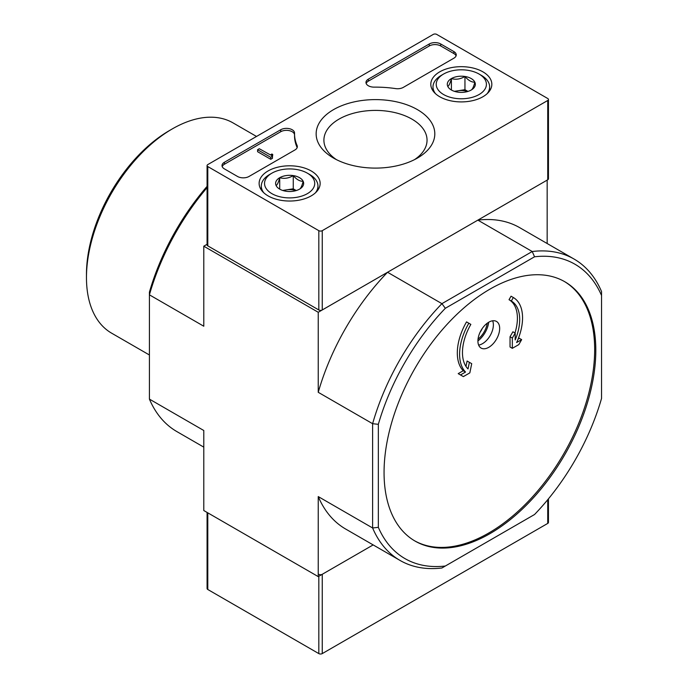 <?xml version="1.0" encoding="UTF-8"?>
<svg xmlns="http://www.w3.org/2000/svg" width="688" height="688" viewBox="0 0 688 688"><rect width="100%" height="100%" fill="white"/><g stroke="black" fill="none" stroke-linecap="round" stroke-linejoin="round"><path stroke-width="1.03" d="M468.82 323.222A44.514 25.697 120 0 0 465.527 372.045L460.496 374.951L463.359 376.603L469.835 372.87L471.719 363.677L469.379 362.327L468.021 368.949A40.472 23.366 120 0 1 470.85 324.383L466.533 321.898A44.514 25.697 120 0 0 463.239 370.729L458.208 373.636L461.072 375.287M469.379 362.327L467.092 361.002L465.982 366.429M477.919 341.024A15.377 8.875 120 0 0 481.101 348.068A15.377 8.875 120 0 0 492.952 343.948A15.377 8.875 120 0 0 499.669 328.468A15.377 8.875 120 0 0 496.478 321.434A15.377 8.875 120 0 0 484.627 325.553A15.377 8.875 120 0 0 477.919 341.024M564.229 281.409A149.726 86.447 -60 0 1 594.664 349.616A149.726 86.447 -60 0 1 529.683 499.901A149.726 86.447 -60 0 1 414.503 540.742M513.334 297.517L511.313 301.026A40.472 23.366 120 0 1 515.192 339.949L515.192 333.095L512.328 338.057L512.328 348.334L518.804 344.593L521.659 339.64L516.628 342.547A44.514 25.697 120 0 0 513.334 297.517L511.046 296.193L509.025 299.701A40.472 23.366 120 0 1 514.968 332.975M521.659 339.64L519.371 338.315L518.133 339.038M515.192 333.095L512.895 331.779L510.04 336.733L510.04 347.01L512.328 348.334M482.159 328.623A10.578 6.106 -60 0 1 480.172 332.072M207.079 186.362A169.962 98.126 120 0 0 149.416 292.159L149.416 294.834L203.786 326.224L203.786 246.192L207.079 244.292M595.808 350.278A149.726 86.447 -60 0 1 530.457 500.959A149.726 86.447 -60 0 1 415.07 541.078A149.726 86.447 -60 0 1 415.07 368.183A149.726 86.447 -60 0 1 564.796 281.736A149.726 86.447 -60 0 1 595.808 350.278M601.536 295.47L601.536 398.481A169.962 98.126 -60 0 1 534.542 514.512L445.334 566.018A169.962 98.126 -60 0 1 378.34 527.343L378.34 424.324A169.962 98.126 -60 0 1 445.334 308.293L534.542 256.787A169.962 98.126 -60 0 1 601.536 295.47L601.536 291.531A174.012 100.465 -60 0 0 574.076 259.058L519.707 227.668A174.012 100.465 120 0 0 477.859 220.126L532.228 251.516A174.012 100.465 -60 0 1 574.076 259.058M445.334 566.018L441.92 567.987A174.012 100.465 -60 0 1 400.072 560.453A174.012 100.465 -60 0 1 372.612 527.971L372.612 423.696A174.012 100.465 -60 0 1 441.92 303.657L387.55 272.267L318.243 312.275L203.786 246.192M445.334 308.293L441.92 303.657L532.228 251.516L534.542 256.787M547.166 243.518L547.166 180.11L477.859 220.126M378.34 527.343L372.612 527.971L318.243 496.581L318.243 576.613L203.786 510.53L203.786 430.499L149.416 399.109L149.416 294.834A174.012 100.465 120 0 1 207.079 187.643M378.34 424.324L372.612 423.696L318.243 392.306L318.243 312.275M318.243 576.613L373.154 544.913L322.251 574.299L322.251 653.6L547.734 523.413A2.425 1.402 0 0 0 548.448 522.424L548.448 498.843M149.416 399.109A174.012 100.465 120 0 0 176.876 431.591L203.786 447.131M318.243 496.581A174.012 100.465 120 0 0 345.703 529.063L400.072 560.453M387.55 272.267A174.012 100.465 120 0 0 318.243 392.306M149.416 354.991L111.611 333.164A121.406 70.09 -60 0 1 86.464 277.591A121.406 70.09 -60 0 1 172.31 128.897A121.406 70.09 -60 0 1 233.008 122.885L256.512 136.456M86.464 277.591L86.464 274.28A117.356 67.759 -60 0 1 169.446 130.557L172.31 128.897M492.66 320.78A15.377 8.875 -60 0 1 493.373 324.839A15.377 8.875 -60 0 1 478.624 345.084M488.704 322.242A18.206 10.518 -60 0 1 477.919 340.921M487.233 323.222A16.185 9.348 -60 0 1 478.031 339.158M511.313 301.026L509.025 299.701M512.328 338.057L510.04 336.733M465.527 372.045L463.239 370.729M460.496 374.951L458.208 373.636M207.079 512.431L207.079 588.507A2.425 1.402 0 0 0 207.793 589.496L318.819 653.6A2.425 1.402 0 0 0 322.251 653.6M318.819 574.299A2.425 1.402 0 0 0 322.251 574.299M318.819 230.669L207.793 166.565A2.425 1.402 180 0 1 207.079 165.576A2.425 1.402 180 0 1 207.793 164.587L433.277 34.4A2.425 1.402 180 0 1 436.708 34.4L547.734 98.504A2.425 1.402 180 0 1 548.448 99.493A2.425 1.402 180 0 1 547.734 100.482L322.251 230.669A2.425 1.402 180 0 1 318.819 230.669L318.819 309.97L207.793 245.865A2.425 1.402 180 0 1 207.079 244.876L207.079 165.576M482.899 71.836A30.513 17.613 180 0 1 491.834 84.512A30.513 17.613 180 0 1 461.321 101.91A30.513 17.613 180 0 1 430.808 84.512A30.513 17.613 180 0 1 449.47 68.06A30.513 17.613 180 0 1 482.899 71.836M311.208 170.959A30.513 17.613 180 0 1 320.144 183.636A30.513 17.613 180 0 1 289.631 201.034A30.513 17.613 180 0 1 259.127 183.636A30.513 17.613 180 0 1 277.78 167.184A30.513 17.613 180 0 1 311.208 170.959M417.427 109.633A59.323 34.245 180 0 1 417.427 158.068A59.323 34.245 180 0 1 333.525 158.068A59.323 34.245 180 0 1 333.534 109.633A59.323 34.245 180 0 1 417.427 109.633M248.996 176.481A8.093 4.67 180 0 1 237.549 176.481L224.391 168.878A8.093 4.67 180 0 1 222.018 165.576A8.093 4.67 180 0 1 224.391 162.273L280.738 129.74A8.093 4.67 180 0 1 289.553 128.725A8.093 4.67 180 0 1 294.55 133.042A8.093 4.67 180 0 1 294.55 133.119A80.935 46.724 180 0 0 294.541 133.85A80.935 46.724 180 0 0 297.087 145.469A8.093 4.67 180 0 1 297.336 146.63A8.093 4.67 180 0 1 294.963 149.941L248.996 176.481M403.331 87.376A8.093 4.67 180 0 1 395.6 88.597A80.935 46.724 180 0 0 374.195 87.135A8.093 4.67 180 0 1 365.982 82.457A8.093 4.67 180 0 1 368.347 79.154L429.269 43.98A8.093 4.67 180 0 1 440.716 43.98L453.882 51.583A8.093 4.67 180 0 1 456.256 54.885A8.093 4.67 180 0 1 453.882 58.188L403.331 87.376M548.448 99.493L548.448 178.794A2.425 1.402 180 0 1 547.734 179.783L322.251 309.97A2.425 1.402 180 0 1 318.819 309.97M336.458 159.65A51.574 29.773 180 0 1 323.919 140.842A51.574 29.773 180 0 1 355.214 112.798A51.574 29.773 180 0 1 411.94 119.127A51.574 29.773 180 0 1 427.033 140.842A51.574 29.773 180 0 1 414.494 159.65M222.207 166.565A8.093 4.67 180 0 1 224.391 164.251L280.738 131.718A8.093 4.67 180 0 1 289.356 130.66A8.093 4.67 180 0 1 294.541 134.779M297.156 147.628A8.093 4.67 180 0 0 297.087 147.456A80.935 46.724 180 0 1 294.541 135.837L294.541 133.85M272.465 156.322L272.465 158.309L270.745 159.298L270.745 157.311L272.465 156.322L271.889 155.995A1.213 0.705 180 0 1 271.536 155.497A1.213 0.705 180 0 1 271.889 154.998L272.749 154.508L271.889 154.009L270.745 154.671A0.808 0.464 180 0 0 270.513 154.972L259.299 148.72L257.587 149.717L270.745 157.311M272.749 154.508L272.465 156.649M270.745 159.298L257.587 151.695L257.587 149.717M366.162 83.454A8.093 4.67 180 0 1 368.347 81.141L429.269 45.967A8.093 4.67 180 0 1 440.716 45.967L453.882 53.561A8.093 4.67 180 0 1 456.067 55.874M276.094 185.511A14.018 8.093 180 0 1 279.715 177.693A14.018 8.093 180 0 1 293.26 175.595A14.018 8.093 180 0 1 303.176 181.322C301.972 185.906 300.759 188.512 299.547 189.14A14.018 8.093 180 0 1 286.002 191.238A14.018 8.093 180 0 1 279.715 189.14A14.018 8.093 180 0 1 276.094 185.511C277.29 184.917 278.502 182.311 279.715 177.693C284.204 179 288.719 178.295 293.26 175.595C296.554 179.499 299.856 181.4 303.176 181.322A14.018 8.093 180 0 1 299.547 189.14M309.66 174.494L307.373 173.17A25.086 14.482 180 0 1 307.373 193.655A25.086 14.482 180 0 1 271.889 193.655A25.086 14.482 180 0 1 271.889 173.17A25.086 14.482 180 0 1 307.373 173.17L309.66 174.494A28.328 16.357 180 0 1 317.959 186.061A28.328 16.357 180 0 1 315.414 192.838M263.857 192.838A28.328 16.357 180 0 1 261.302 186.061A28.328 16.357 180 0 1 269.601 174.494L271.889 173.17M283.327 190.645A12.143 7.009 180 0 1 286.492 189.862L282.699 190.447M296.261 190.55L293.26 188.813L286.492 189.862A12.143 7.009 180 0 1 295.943 190.645M293.26 188.813L293.26 175.595M279.715 189.019L279.715 177.693M447.776 86.387A14.018 8.093 180 0 1 451.405 78.57A14.018 8.093 180 0 1 464.95 76.471A14.018 8.093 180 0 1 474.858 82.199C473.662 86.783 472.45 89.388 471.237 90.016A14.018 8.093 180 0 1 457.692 92.106A14.018 8.093 180 0 1 451.405 90.016A14.018 8.093 180 0 1 447.776 86.387C448.98 85.794 450.193 83.188 451.405 78.57C455.895 79.877 460.41 79.172 464.95 76.471C468.244 80.376 471.547 82.276 474.858 82.199A14.018 8.093 180 0 1 471.237 90.016M481.351 75.37L479.063 74.046A25.086 14.482 180 0 1 479.063 94.531A25.086 14.482 180 0 1 443.579 94.531A25.086 14.482 180 0 1 443.579 74.046A25.086 14.482 180 0 1 479.063 74.046L481.351 75.37A28.328 16.357 180 0 1 489.65 86.937A28.328 16.357 180 0 1 487.095 93.714M435.538 93.714A28.328 16.357 180 0 1 432.993 86.937A28.328 16.357 180 0 1 441.292 75.37L443.579 74.046M455.017 91.521A12.143 7.009 180 0 1 458.182 90.739L454.381 91.323M467.952 91.427L464.95 89.689L458.182 90.739A12.143 7.009 180 0 1 467.625 91.521M464.95 89.689L464.95 76.471M451.405 89.887L451.405 78.57M318.819 576.286L318.819 653.6M207.793 512.844L207.793 589.496M547.734 499.703L547.734 523.413M207.793 245.865L207.793 166.565M547.734 179.783L547.734 100.482M322.251 309.97L322.251 230.669M224.391 164.251L224.391 162.273M280.738 131.718L280.738 129.74M297.087 147.456L297.087 145.469M271.889 155.995L271.889 154.998M453.882 53.561L453.882 51.583M440.716 45.967L440.716 43.98M429.269 45.967L429.269 43.98M368.347 81.141L368.347 79.154M261.302 186.061L261.302 189.957M317.959 186.061L317.959 189.957M432.993 86.937L432.993 90.833M489.65 86.937L489.65 90.833"/></g></svg>
